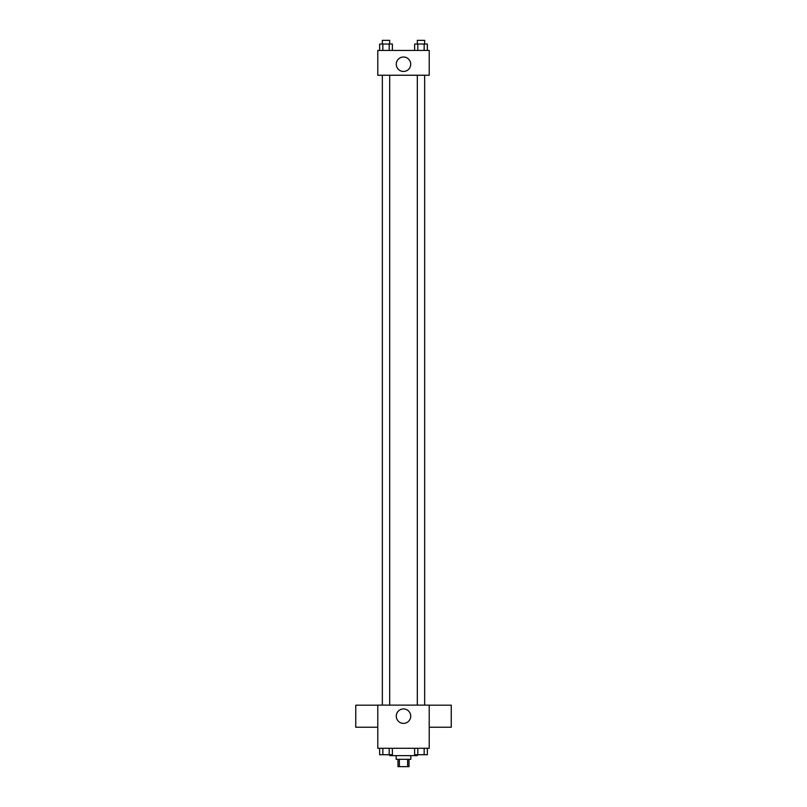 <?xml version="1.0" encoding="UTF-8"?>
<svg xmlns="http://www.w3.org/2000/svg" width="807" height="807" viewBox="0 0 807 807"><rect width="100%" height="100%" fill="white"/><g stroke="black" fill="none" stroke-linecap="round" stroke-linejoin="round"><path stroke-width="1.21" d="M407.616 759.306L407.616 766.65L397.992 766.65L397.992 759.306M407.616 766.65L409.008 766.65L409.008 759.306M410.844 755.634L410.844 759.306L396.156 759.306L396.156 755.634M399.384 759.306L399.384 766.65M389.731 754.716L389.731 755.634L417.269 755.634L417.269 754.716M429.213 748.291L377.787 748.291L377.787 705.126L429.213 705.126L429.213 748.291M410.723 716.152A7.223 7.223 0 0 1 399.889 722.406A7.223 7.223 0 0 1 399.889 709.898A7.223 7.223 0 0 1 410.723 716.152M429.213 727.228L451.244 727.228L451.244 705.187L429.213 705.187M377.787 705.187L355.756 705.187L355.756 727.228L377.787 727.228M417.31 705.126L417.31 75.243M389.69 75.243L389.69 705.126M429.213 75.243L377.787 75.243L377.787 50.448L429.213 50.448L429.213 75.243M410.723 64.227A7.223 7.223 0 0 1 399.889 70.481A7.223 7.223 0 0 1 399.889 57.973A7.223 7.223 0 0 1 410.723 64.227M427.347 50.448L427.347 44.022L414.616 44.022L414.616 50.448M424.159 44.022L424.159 50.448M417.804 44.022L417.804 50.448M417.31 44.022L417.31 40.35L424.653 40.35L424.653 44.022M392.384 50.448L392.384 44.022L379.653 44.022L379.653 50.448M389.196 44.022L389.196 50.448M382.841 44.022L382.841 50.448M382.347 44.022L382.347 40.35L389.69 40.35L389.69 44.022M427.347 748.291L427.347 754.716L414.616 754.716L414.616 748.291M424.159 748.291L424.159 754.716M417.804 748.291L417.804 754.716M424.653 754.716L417.31 754.716M392.384 748.291L392.384 754.716L379.653 754.716L379.653 748.291M389.196 748.291L389.196 754.716M382.841 748.291L382.841 754.716M389.69 754.716L382.347 754.716M424.653 705.126L424.653 75.243M382.347 75.243L382.347 705.126"/></g></svg>
